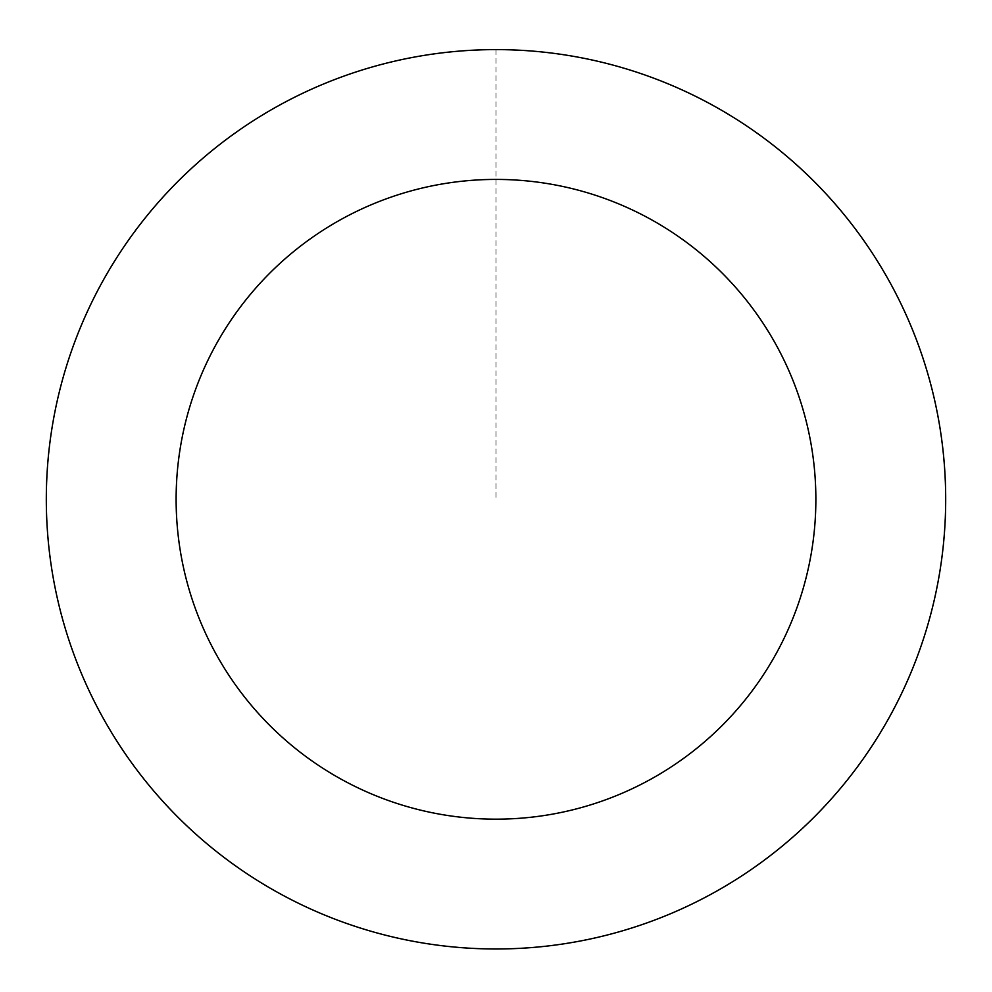 <?xml version="1.0" encoding="UTF-8"?>
<svg xmlns="http://www.w3.org/2000/svg" width="992" height="992" viewBox="0 0 992 992"><rect width="100%" height="100%" fill="white"/><g stroke="black" fill="none" stroke-linecap="round" stroke-linejoin="round"><path stroke-width="0.74" stroke-dasharray="4.96 3.72" d="M939.04 575.968A449.624 449.624 0 0 1 208.072 844.638A449.624 449.624 0 0 1 340.876 77.277A449.624 449.624 0 0 1 939.04 575.968A449.624 449.624 0 0 1 208.072 844.638A449.624 449.624 0 0 1 340.876 77.277A449.624 449.624 0 0 1 939.04 575.968M939.102 575.98A449.698 449.698 0 0 0 572.682 56.184A449.698 449.698 0 0 0 52.898 422.604A449.698 449.698 0 0 0 419.318 942.4A449.698 449.698 0 0 0 939.102 575.98M938.928 575.943A449.5 449.5 0 0 0 572.657 56.37A449.5 449.5 0 0 0 53.072 422.642A449.5 449.5 0 0 0 419.343 942.214A449.5 449.5 0 0 0 938.928 575.943M52.898 422.604A449.698 449.698 0 0 0 651.136 921.382A449.698 449.698 0 0 0 783.965 153.896A449.698 449.698 0 0 0 52.898 422.604M496 49.662L496 499.298"/><path stroke-width="1.49" d="M52.898 422.604A449.698 449.698 0 0 0 651.136 921.382A449.698 449.698 0 0 0 783.965 153.896A449.698 449.698 0 0 0 52.898 422.604M180.804 444.751A319.883 319.883 0 0 0 606.36 799.527A319.883 319.883 0 0 0 700.836 253.605A319.883 319.883 0 0 0 180.804 444.751"/></g></svg>
